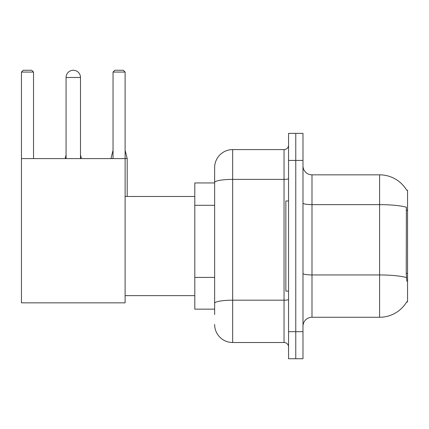 <?xml version="1.0" encoding="UTF-8"?>
<svg xmlns="http://www.w3.org/2000/svg" width="429" height="429" viewBox="0 0 429 429"><rect width="100%" height="100%" fill="white"/><g stroke="black" fill="none" stroke-linecap="round" stroke-linejoin="round"><path stroke-width="0.64" d="M311.996 317.267L379.606 317.267A31.553 31.553 0 0 0 406.821 301.673L406.665 301.941L407.55 301.941L407.55 190.16L406.73 190.272A31.553 31.553 0 0 0 379.606 174.834A31.553 31.553 0 0 1 406.665 190.16A31.553 31.553 0 0 0 379.606 174.834L311.996 174.834A9.014 9.014 0 0 1 302.981 165.819A9.014 9.014 0 0 0 311.996 174.834L311.996 317.267A9.014 9.014 0 0 0 302.981 326.281M214.634 314.564L214.634 182.523L214.634 182.947L194.804 182.947L194.804 309.153L214.634 309.153M295.769 331.692L295.769 358.735L302.981 358.735L302.981 331.692L295.769 331.692L295.769 358.735L288.556 358.735L288.556 331.692L295.769 331.692L295.769 160.414L295.769 331.692M288.556 331.692L288.556 133.365L295.769 133.365L295.769 160.414L295.769 133.365L302.981 133.365L302.981 331.692M406.821 281.209L406.242 273.375L406.37 207.212A31.553 5.48 180 0 0 379.606 204.633L379.606 174.834A31.553 31.553 0 0 1 406.73 190.272M288.556 178.609A4.51 0.783 0 0 1 284.046 179.392L232.663 179.392A18.029 3.132 180 0 0 214.634 182.523L214.634 167.621A18.029 18.029 0 0 1 232.663 149.592L232.663 342.508L284.046 342.508L284.046 149.592A4.51 4.51 0 0 0 288.556 145.088M232.663 149.592L284.046 149.592M214.634 199.887L214.634 167.621M214.634 306.451L214.634 282.824M288.556 347.018A4.51 4.51 0 0 0 284.046 342.508M232.663 342.508A18.029 18.029 0 0 1 214.634 324.48M288.556 200.976L285.853 200.976L285.853 291.125L288.556 291.125M66.071 77.477A7.213 7.213 0 0 1 73.284 70.265A7.213 7.213 0 0 1 80.496 77.477L66.071 77.477L66.071 158.607M80.496 158.607L80.496 77.477M21.45 158.607L125.118 158.607L125.118 302.842L21.45 302.842L21.45 72.067L23.252 70.265L31.725 70.265L33.532 72.067L21.45 72.067M33.532 158.607L33.532 72.067M125.118 72.067L113.042 72.067L114.843 70.265L123.316 70.265L125.118 72.067L125.118 158.607M113.042 72.067L113.042 158.607M81.397 158.607L80.496 158.521M65.17 158.607L66.071 158.521M127.193 196.471L127.193 158.521L125.118 158.521M110.966 158.607L113.042 158.521M407.55 210.274L406.242 210.274M407.55 273.375L406.242 273.375M214.634 205.298L194.804 205.298M214.634 277.413L194.804 277.413M379.606 317.267L379.606 204.633L311.996 204.633A9.014 1.566 0 0 1 302.981 203.067M406.467 277.552A31.553 5.48 180 0 0 379.606 274.946L311.996 274.946A9.014 1.566 -0 0 1 302.981 273.38M302.981 160.414L288.556 160.414M288.556 299.404A4.51 0.783 0 0 1 284.046 300.187L232.663 300.187A18.029 3.132 180 0 0 214.634 303.319M125.118 295.635L194.804 295.635M125.118 196.471L194.804 196.471M80.496 154.912L81.397 158.521M66.071 154.912L65.17 158.521M125.118 150.225L127.193 158.521M113.042 150.225L110.966 158.521"/></g></svg>
